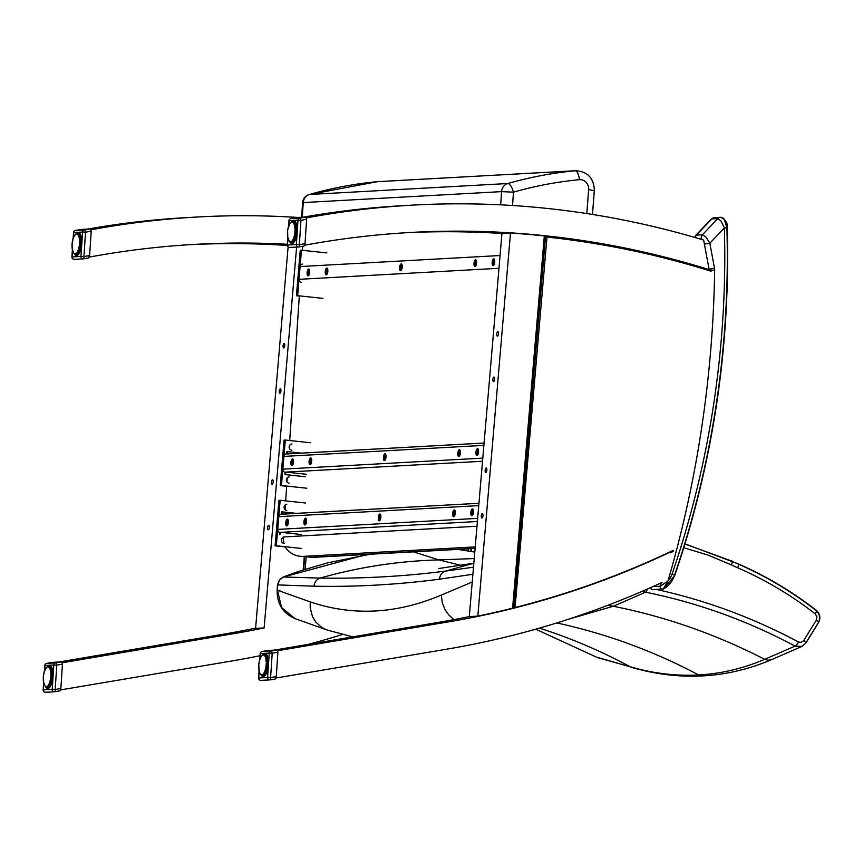 <?xml version="1.0" encoding="UTF-8"?>
<svg xmlns="http://www.w3.org/2000/svg" width="863" height="863" viewBox="0 0 863 863"><rect width="100%" height="100%" fill="white"/><g stroke="black" fill="none" stroke-linecap="round" stroke-linejoin="round"><path stroke-width="1.29" d="M272.115 484.359A2.287 0.841 -83.8 0 0 273.161 482.104A2.287 0.841 -83.8 0 0 272.557 479.806A2.287 0.841 -83.8 0 0 271.467 481.986A2.287 0.841 -83.8 0 0 272.061 484.359A2.287 0.841 -83.8 0 0 272.115 484.359M283.744 347.94A2.287 0.841 -83.8 0 0 284.79 345.696A2.287 0.841 -83.8 0 0 284.186 343.398A2.287 0.841 -83.8 0 0 283.096 345.578A2.287 0.841 -83.8 0 0 283.69 347.94A2.287 0.841 -83.8 0 0 283.744 347.94M279.871 393.409A2.287 0.841 -83.8 0 0 280.917 391.166A2.287 0.841 -83.8 0 0 280.313 388.868A2.287 0.841 -83.8 0 0 279.224 391.047A2.287 0.841 -83.8 0 0 279.817 393.409A2.287 0.841 -83.8 0 0 279.871 393.409M268.242 529.828A2.287 0.841 -83.8 0 0 269.288 527.573A2.287 0.841 -83.8 0 0 268.684 525.276A2.287 0.841 -83.8 0 0 267.595 527.466A2.287 0.841 -83.8 0 0 268.188 529.828A2.287 0.841 -83.8 0 0 268.242 529.828M286.678 481.23A2.287 2.114 86.8 0 0 286.57 479.202M284.337 508.544A2.287 2.114 86.8 0 0 284.218 506.419M285.416 505.157A2.287 2.114 86.8 0 0 284.639 505.491M281.543 541.479A2.287 2.114 86.8 0 0 281.435 539.44M283.258 538.102A2.287 2.114 86.8 0 0 281.888 538.426M282.104 542.428A2.287 2.114 86.8 0 0 283.636 542.568M255.61 628.124A973.809 902.903 -93.2 0 1 253.873 628.48A973.809 902.903 -93.2 0 1 224.736 633.992L58.9 661.997M190.788 244.617A973.809 902.903 -93.2 0 1 286.538 245.405A973.809 902.903 -93.2 0 1 287.325 245.448M62.395 662.741L234.995 633.42A973.809 902.903 86.8 0 0 264.132 627.919L255.588 628.393L288.102 246.915M264.132 627.919L296.602 247.088M91.144 229.817L91.154 229.763A973.809 902.903 -93.2 0 1 197.735 216.991L187.476 217.552A973.809 902.903 86.8 0 0 87.843 229.062M304.294 556.635L303.161 569.882M197.735 216.991A973.809 902.903 -93.2 0 1 298.037 217.465M287.368 244.272A973.809 902.903 86.8 0 0 195.923 244.315A973.809 902.903 86.8 0 0 89.331 257.088L89.342 256.991M260.043 655.718A973.809 902.903 -93.2 0 1 231.694 661.004L60.593 689.904M342.363 634.521A973.809 902.903 -93.2 0 1 308.264 644.37M304.758 245.103L304.747 245.2A973.809 902.903 -93.2 0 1 411.338 232.427A973.809 902.903 -93.2 0 1 512.201 232.945A973.809 902.903 -93.2 0 1 546.042 235.847A973.809 902.903 -93.2 0 1 705.47 268.49A973.809 902.903 -93.2 0 1 708.631 269.472A973.809 902.903 -93.2 0 1 709.159 269.634L703.647 240.054A973.809 902.903 86.8 0 0 413.15 205.092A973.809 902.903 86.8 0 0 306.57 217.864L306.559 217.929M670.583 551.942A973.809 902.903 -93.2 0 1 669.968 552.234A973.809 902.903 -93.2 0 1 666.182 554.014A973.809 902.903 -93.2 0 1 514.305 608.048A973.809 902.903 -93.2 0 1 479.548 616.031A973.809 902.903 -93.2 0 1 450.41 621.533L277.767 650.68M485.826 472.557A2.287 0.841 96.2 0 1 485.772 472.557A2.287 0.841 96.2 0 1 485.179 470.195A2.287 0.841 96.2 0 1 486.257 468.016A2.287 0.841 96.2 0 1 486.861 470.303A2.287 0.841 96.2 0 1 485.826 472.557M497.455 336.149A2.287 0.841 96.2 0 1 497.401 336.149A2.287 0.841 96.2 0 1 496.808 333.787A2.287 0.841 96.2 0 1 497.886 331.608A2.287 0.841 96.2 0 1 498.49 333.895A2.287 0.841 96.2 0 1 497.455 336.149M493.571 381.619A2.287 0.841 96.2 0 1 493.528 381.619A2.287 0.841 96.2 0 1 492.924 379.256A2.287 0.841 96.2 0 1 494.014 377.077A2.287 0.841 96.2 0 1 494.618 379.364A2.287 0.841 96.2 0 1 493.571 381.619M481.942 518.027A2.287 0.841 96.2 0 1 481.899 518.027A2.287 0.841 96.2 0 1 481.295 515.664A2.287 0.841 96.2 0 1 482.385 513.485A2.287 0.841 96.2 0 1 482.989 515.772A2.287 0.841 96.2 0 1 481.942 518.027M512.6 608.145A973.809 902.903 -93.2 0 1 477.832 616.117L510.497 233.042A973.809 902.903 -93.2 0 1 544.326 235.933L512.6 608.145M510.497 233.042L501.942 233.506A973.809 902.903 86.8 0 0 406.203 232.73M477.832 616.117L469.289 616.592L501.942 233.506M274.315 650.109L440.152 622.094A973.809 902.903 86.8 0 0 469.289 616.592M303.258 217.174A973.809 902.903 -93.2 0 1 402.892 205.664L413.15 205.092M276.009 678.016L447.11 649.116A973.809 902.903 86.8 0 0 662.104 582.396M710.508 220.259L711.792 218.911A4.574 4.239 -93.2 0 1 714.521 217.627L711.015 219.278L695.707 235.437L695.19 237.552M695.254 237.562A4.574 4.239 -93.2 0 1 696.452 235.092L694.499 237.347M726.894 227.875L724.985 221.726A4.574 4.239 86.8 0 0 717.768 218.587L720.896 220.917L724.37 227.886L726.894 227.875A924.133 856.84 86.8 0 1 674.337 575.794A4.574 0.69 -161.1 0 0 674.693 575.653A4.574 0.69 -161.1 0 0 672.072 574.078A19.644 18.22 -93.2 0 1 667.973 581.015L660.292 586.225L652.784 586.646M661.328 582.752A1096.981 1017.11 -93.2 0 1 660.292 586.225A2.287 2.114 86.8 0 0 663.259 588.998L674.693 575.653C712.957 463.539 730.465 347.606 727.229 227.854C727.887 223.086 725.643 219.569 720.508 217.303L714.51 217.627M663.259 588.998L667.973 581.015A1101.555 1021.35 86.8 0 0 714.661 270.162A9.137 8.479 86.8 0 0 714.499 268.199L709.839 243.215L706.02 237.163L702.439 234.768A4.574 4.239 86.8 0 0 701.263 238.911L702.299 239.644M704.402 244.143L709.839 243.215L724.37 227.886A919.559 852.601 -93.2 0 1 672.072 574.078M302.287 217.228L303.258 202.578L501.576 191.629L513.453 192.169A9.137 3.355 -106 0 0 507.789 183.528A9.137 8.479 86.8 0 0 501.576 191.629L500.702 204.844M301.629 217.271L302.589 202.708L303.258 202.578A9.137 8.479 -93.2 0 1 309.472 194.477L507.789 183.528A430.195 398.868 86.8 0 1 575.136 170.766A9.137 3.42 84.6 0 1 579.375 179.687A9.137 8.479 -93.2 0 1 588.631 189.58A2864.416 2655.839 -93.2 0 1 586.797 213.56M475.103 548.437L314.186 557.325A18.285 16.947 -93.2 0 1 311.975 557.282L301.392 556.387L311.791 557.282A9.137 3.398 94.9 0 0 311.975 557.282L475.114 548.285M475.233 546.894L302.201 556.441C294.833 556.193 289.094 552.978 285.006 546.818M283.798 543.41A3.139 2.913 86.8 0 0 283.808 543.41L283.28 537.336M285.114 509.699L285.448 504.672M285.696 500.885L286.689 486.085M286.969 481.813L287.228 477.929M289.256 447.368L289.321 446.311M289.709 440.518L299.321 295.858M302.341 250.292L302.611 246.311M308.846 194.682A9.137 3.355 74 0 1 309.191 194.52A9.137 9.137 0 0 0 302.589 202.708L303.237 202.913M378.059 181.651A18.285 16.947 -93.2 0 0 377.444 181.672L575.761 170.723A18.285 16.947 86.8 0 0 575.136 170.766L376.818 181.715A18.285 16.947 -93.2 0 1 377.444 181.672L309.191 194.52A9.137 3.355 74 0 1 309.472 194.477A430.195 398.868 -93.2 0 1 376.818 181.715A9.137 3.42 -95.4 0 0 376.764 181.715A9.137 3.42 -95.4 0 0 376.721 181.726M683.798 547.746L707.994 555.06L731.436 564.92A187.368 173.722 86.8 0 0 737.736 567.811C765.244 579.753 791.069 595.092 815.211 613.83L816.937 616.775L816.301 620.173L803.55 640.81L800.983 642.396L798.448 641.964A4.574 1.489 118.1 0 1 795.071 646.117L764.694 659.343C743.183 668.501 721.166 673.712 698.642 674.963C676.117 676.193 653.291 673.464 630.163 666.765L596.387 657.088L535.707 629.181L596.257 657.045A4.574 1.489 -61.9 0 0 596.387 657.088L599.656 658.016M458.156 549.375L474.79 552.104L458.199 549.375M413.409 551.845L438.836 559.904L461.619 565.492M731.436 564.92A4.574 1.521 -64.2 0 0 731.705 560.896A4.574 1.521 -64.2 0 0 731.231 560.885L684.952 543.981M815.211 613.83A4.574 1.338 -52.1 0 0 816.312 610.314A4.574 1.338 -52.1 0 0 815.794 610.249C791.587 591.489 765.708 576.085 738.167 564.046M816.301 620.173A4.574 1.025 31.7 0 1 818.48 622.665A4.574 1.025 31.7 0 1 818.275 622.795C820.584 618.016 819.753 613.83 815.794 610.249M803.809 640.432A4.574 1.025 31.7 0 1 805.988 642.935A4.574 1.025 31.7 0 1 805.783 643.064L818.275 622.795M641.792 591.479L645.492 592.18C697.617 602.698 747.477 620.68 795.071 646.117L802.051 646.387L805.783 643.064M567.703 619.461L613.269 606.247A7121.163 1193.961 -179.3 0 0 645.492 592.18A4.574 1.661 101.4 0 0 647.412 589.03M474.24 558.544L438.836 559.904C398.523 561.004 358.943 567.067 320.108 578.091L283.377 577.002L360.464 556.171L370.723 554.197M277.778 585.082L279.493 580.065L283.377 577.002A4.574 1.64 68.7 0 0 283.129 577.034L298.911 571.295L327.498 562.87L370.356 554.219M279.979 590.659L277.131 590.281L277.789 584.92L313.992 586.193C355.632 587.034 397.465 584.693 439.504 579.181L472.892 574.283M295.027 618.609L281.575 607.541L277.454 590.216L310.27 601.91L310.173 607.606L312.514 616.732L315.793 622.104L321.921 627.595L326.883 629.936L294.704 618.491M473.496 567.185L445.362 571.123C404.164 576.408 362.417 578.728 320.108 578.091L320.108 578.091A9.137 8.479 90.8 0 0 313.992 586.193M327.239 630.055L352.74 636.862M473.841 563.248L445.362 571.123A9.137 8.457 82.9 0 0 439.504 579.181M453.992 619.612L448.846 615.071L445.103 609.785L442.244 602.654L441.317 595.082C396.602 614.003 352.913 616.279 310.27 601.91M281.737 511.813L282.417 514.121L281.532 514.208L281.737 511.813L296.246 513.366M281.155 514.197L478.954 503.28L281.532 514.208A2.729 2.535 86.8 0 0 278.781 516.657L277.703 529.407A2.729 2.535 86.8 0 0 280 532.395L279.795 534.79L280.896 532.342L301.187 534.51M477.401 521.5L280.896 532.342M380.54 514.553A3.43 1.273 -83.9 0 0 379.591 517.433A3.43 1.273 -83.9 0 0 379.914 520.454M306.171 518.652A3.43 1.273 -83.9 0 0 305.222 521.543A3.43 1.273 -83.9 0 0 305.545 524.564M473.064 509.44A3.43 1.273 -83.9 0 0 472.126 512.331A3.43 1.273 -83.9 0 0 472.439 515.351M454.909 510.443A3.43 1.273 -83.9 0 0 453.96 513.334A3.43 1.273 -83.9 0 0 454.283 516.354M288.015 519.655A3.43 1.273 -83.9 0 0 287.066 522.547A3.43 1.273 -83.9 0 0 287.39 525.567M379.882 514.024A3.43 1.273 96.1 0 1 379.957 514.024A3.43 1.273 96.1 0 1 380.863 517.573A3.43 1.273 96.1 0 1 379.235 520.842A3.43 1.273 96.1 0 1 378.328 517.401A3.43 1.273 96.1 0 1 379.882 514.024M305.513 518.134A3.43 1.273 96.1 0 1 305.588 518.134A3.43 1.273 96.1 0 1 306.494 521.673A3.43 1.273 96.1 0 1 304.866 524.952A3.43 1.273 96.1 0 1 303.949 521.511A3.43 1.273 96.1 0 1 305.513 518.134M472.406 508.922A3.43 1.273 96.1 0 1 472.482 508.922A3.43 1.273 96.1 0 1 473.388 512.46A3.43 1.273 96.1 0 1 471.759 515.74A3.43 1.273 96.1 0 1 470.853 512.298A3.43 1.273 96.1 0 1 472.406 508.922M454.251 509.925A3.43 1.273 96.1 0 1 454.326 509.925A3.43 1.273 96.1 0 1 455.233 513.463A3.43 1.273 96.1 0 1 453.604 516.743A3.43 1.273 96.1 0 1 452.697 513.302A3.43 1.273 96.1 0 1 454.251 509.925M287.357 519.138A3.43 1.273 96.1 0 1 287.433 519.138A3.43 1.273 96.1 0 1 288.328 522.676A3.43 1.273 96.1 0 1 286.71 525.955A3.43 1.273 96.1 0 1 285.793 522.514A3.43 1.273 96.1 0 1 287.357 519.138M284.412 543.453A3.139 2.913 -93.2 0 1 281.327 540.238A3.139 2.913 -93.2 0 1 284.067 537.174M286.753 510.454A3.139 2.913 -93.2 0 1 286.85 504.197M285.038 546.894L275.103 545.837L278.932 500.357L280.162 500.292L276.322 545.772L275.103 545.837M305.491 503L280.162 500.292M276.322 545.772L301.662 548.469M287.562 453.916L286.667 453.96L286.872 451.565L287.562 453.884M301.381 453.118L286.872 451.565M286.289 453.949L484.089 443.032L286.667 453.96A2.729 2.535 86.8 0 0 283.916 456.408L282.837 469.159A2.729 2.535 86.8 0 0 285.135 472.147L284.93 474.542L286.031 472.104L306.322 474.272M482.536 461.252L286.031 472.104M284.93 474.542L305.222 476.71M385.675 454.305A3.43 1.273 -83.9 0 0 384.736 457.196A3.43 1.273 -83.9 0 0 385.049 460.216M311.306 458.415A3.43 1.273 -83.9 0 0 310.356 461.295A3.43 1.273 -83.9 0 0 310.68 464.316M478.199 449.202A3.43 1.273 -83.9 0 0 477.261 452.083A3.43 1.273 -83.9 0 0 477.573 455.103M460.044 450.206A3.43 1.273 -83.9 0 0 459.105 453.086A3.43 1.273 -83.9 0 0 459.418 456.106M293.15 459.418A3.43 1.273 -83.9 0 0 292.201 462.298A3.43 1.273 -83.9 0 0 292.525 465.319M385.017 453.787A3.43 1.273 96.1 0 1 385.092 453.787A3.43 1.273 96.1 0 1 385.998 457.325A3.43 1.273 96.1 0 1 384.369 460.605A3.43 1.273 96.1 0 1 383.463 457.163A3.43 1.273 96.1 0 1 385.017 453.787M310.648 457.886A3.43 1.273 96.1 0 1 310.723 457.886A3.43 1.273 96.1 0 1 311.629 461.435A3.43 1.273 96.1 0 1 310 464.704A3.43 1.273 96.1 0 1 309.094 461.263A3.43 1.273 96.1 0 1 310.648 457.886M477.541 448.674A3.43 1.273 96.1 0 1 477.617 448.674A3.43 1.273 96.1 0 1 478.523 452.223A3.43 1.273 96.1 0 1 476.894 455.491A3.43 1.273 96.1 0 1 475.988 452.05A3.43 1.273 96.1 0 1 477.541 448.674M459.386 449.677A3.43 1.273 96.1 0 1 459.461 449.677A3.43 1.273 96.1 0 1 460.367 453.226A3.43 1.273 96.1 0 1 458.738 456.495A3.43 1.273 96.1 0 1 457.832 453.053A3.43 1.273 96.1 0 1 459.386 449.677M292.492 458.889A3.43 1.273 96.1 0 1 292.568 458.889A3.43 1.273 96.1 0 1 293.474 462.439A3.43 1.273 96.1 0 1 291.845 465.707A3.43 1.273 96.1 0 1 290.928 462.266A3.43 1.273 96.1 0 1 292.492 458.889M289.116 483.194A3.139 2.913 -93.2 0 1 289.202 476.926M291.888 450.216A3.139 2.913 -93.2 0 1 291.985 443.949M286.667 486.279L280.238 485.589L284.067 440.119L285.297 440.054L281.467 485.524L280.238 485.589M310.626 442.751L285.297 440.054M281.467 485.524L306.796 488.231M401.867 264.456A3.43 1.273 -83.9 0 0 400.917 267.347A3.43 1.273 -83.9 0 0 401.23 270.367M327.498 268.566A3.43 1.273 -83.9 0 0 326.548 271.446A3.43 1.273 -83.9 0 0 326.861 274.466M494.391 259.353A3.43 1.273 -83.9 0 0 493.442 262.233A3.43 1.273 -83.9 0 0 493.755 265.254M476.236 260.356A3.43 1.273 -83.9 0 0 475.286 263.237A3.43 1.273 -83.9 0 0 475.599 266.257M309.342 269.569A3.43 1.273 -83.9 0 0 308.393 272.449A3.43 1.273 -83.9 0 0 308.706 275.47M302.471 264.11A2.729 2.535 86.8 0 0 300.097 266.559L299.03 279.321A2.729 2.535 86.8 0 0 301.316 282.309M401.209 263.938A3.43 1.273 96.1 0 1 401.284 263.938A3.43 1.273 96.1 0 1 402.18 267.476A3.43 1.273 96.1 0 1 400.551 270.755A3.43 1.273 96.1 0 1 399.645 267.314A3.43 1.273 96.1 0 1 401.209 263.938M326.84 268.037A3.43 1.273 96.1 0 1 326.915 268.037A3.43 1.273 96.1 0 1 327.811 271.586A3.43 1.273 96.1 0 1 326.182 274.855A3.43 1.273 96.1 0 1 325.275 271.424A3.43 1.273 96.1 0 1 326.84 268.037M493.733 258.824A3.43 1.273 96.1 0 1 493.809 258.835A3.43 1.273 96.1 0 1 494.704 262.374A3.43 1.273 96.1 0 1 493.075 265.642A3.43 1.273 96.1 0 1 492.169 262.212A3.43 1.273 96.1 0 1 493.733 258.824M475.578 259.828A3.43 1.273 96.1 0 1 475.653 259.828A3.43 1.273 96.1 0 1 476.549 263.377A3.43 1.273 96.1 0 1 474.92 266.645A3.43 1.273 96.1 0 1 474.014 263.204A3.43 1.273 96.1 0 1 475.578 259.828M308.674 269.04A3.43 1.273 96.1 0 1 308.76 269.04A3.43 1.273 96.1 0 1 309.655 272.589A3.43 1.273 96.1 0 1 308.026 275.858A3.43 1.273 96.1 0 1 307.12 272.417A3.43 1.273 96.1 0 1 308.674 269.04M299.31 296.052L296.419 295.75L300.248 250.27L301.478 250.205L297.649 295.675L296.419 295.75M326.807 252.913L301.478 250.205M297.649 295.675L322.978 298.382M299.256 620.67L299.86 620.357M515.049 607.865L547.002 237.088L545.61 235.869L544.326 235.933M52.805 662.342L61.769 661.835L55.588 662.881A2.287 2.114 86.8 0 0 53.83 664.963L56.796 665.093A2.287 0.852 -99.6 0 0 55.588 662.881L46.699 663.377A2.287 0.852 -99.6 0 0 46.667 663.377A2.287 0.852 -99.6 0 0 46.613 663.388M55.178 689.461L52.212 689.321A2.287 2.114 86.8 0 0 54.445 691.781L54.445 691.781A2.287 2.114 86.8 0 0 54.671 691.759A2.287 0.852 -99.6 0 0 54.703 691.759A2.287 0.852 -99.6 0 0 55.178 689.461L60.852 688.491L62.47 664.132L56.796 665.093L55.178 689.461M61.769 661.835L62.47 664.132M60.852 688.491L59.881 690.875L54.736 691.748M44.38 671.349L44.768 665.481A2.287 2.287 0 0 1 46.667 663.377L52.848 662.331L46.699 663.377A2.287 2.114 -93.2 0 0 44.93 665.449L44.93 665.535M44.596 670.486L44.93 665.449L53.83 664.963L52.212 689.321L43.312 689.893M52.902 677.056L50.69 677.175L50.777 675.956L52.945 676.419M52.88 677.304L51.176 677.153A10.28 3.819 94.9 0 1 51.068 678.156L52.751 678.534M52.233 681.446L50.475 681.295A10.28 3.819 94.9 0 1 50.237 682.169L52.007 682.32M52.956 673.108L51.208 672.957A10.28 3.819 94.9 0 1 51.262 673.906L50.798 675.103A9.914 3.679 94.9 0 1 50.777 675.956L50.69 677.175A9.914 3.679 94.9 0 1 50.604 678.016L50.432 679.213A9.914 3.679 94.9 0 1 50.281 680.033L50.011 681.155A9.914 3.679 94.9 0 1 49.806 681.899L50.237 682.169M51.812 682.978L49.914 683.108A10.28 3.819 94.9 0 1 49.623 683.863L51.467 684.025M51.144 684.812L49.245 684.65A10.28 3.819 94.9 0 1 48.911 685.254L48.533 684.888A9.914 3.679 94.9 0 0 48.824 684.381L49.623 683.863M50.55 686.02L48.49 685.848A10.28 3.819 94.9 0 1 48.123 686.268L47.778 685.88A9.914 3.679 94.9 0 0 48.091 685.524L48.533 684.888L50.874 685.427L48.565 685.125M50.032 686.851L47.692 686.646A10.28 3.819 94.9 0 1 47.314 686.883L47.001 686.484A9.914 3.679 94.9 0 0 47.325 686.29L50.291 686.463L47.94 686.117M49.698 687.261L46.872 687.024A10.28 3.819 94.9 0 1 46.505 687.045L46.214 686.646A9.914 3.679 94.9 0 0 46.537 686.635L49.838 687.099L47.12 686.614M45.879 686.851A10.28 3.819 94.9 0 1 45.728 686.754L45.469 686.387A9.914 3.679 94.9 0 0 45.771 686.549L49.655 687.315M45.049 686.074A10.28 3.819 94.9 0 1 45.027 686.042L44.8 685.481M44.423 684.92L43.927 683.841A9.914 3.679 94.9 0 1 43.754 683.216L43.959 683.442M43.517 678.793L43.279 679.613A9.914 3.679 94.9 0 0 43.323 680.411L44.218 684.24M43.754 683.216L43.549 682.245A9.914 3.679 94.9 0 1 43.441 681.522L43.323 680.411M43.43 675.481L43.603 680.799M43.269 678.426L43.269 678.426A9.914 3.679 94.9 0 1 43.29 677.584L43.366 676.365A9.914 3.679 94.9 0 1 43.452 675.513L43.635 674.316A9.914 3.679 94.9 0 1 43.786 673.496L44.11 673.172M43.786 673.496L44.045 672.374A9.914 3.679 94.9 0 1 44.25 671.63L43.549 675.276M45.89 668.286L44.844 669.99A9.914 3.679 94.9 0 0 44.585 670.627L44.822 670.475M45.491 668.944L45.232 669.656M45.232 669.149A9.914 3.679 94.9 0 1 45.523 668.642L45.966 668.005A9.914 3.679 94.9 0 1 46.278 667.649L46.721 667.369M51.553 667.045L49.008 666.829A10.28 3.819 94.9 0 0 48.652 666.646L51.456 666.883L47.843 666.883A9.914 3.679 94.9 0 0 47.53 666.894L47.864 666.57A10.28 3.819 94.9 0 1 48.231 666.549L47.066 667.056A9.914 3.679 94.9 0 0 46.742 667.25L47.044 666.937A10.28 3.819 94.9 0 1 47.109 666.894M49.169 667.336L51.715 667.347L49.396 667.164A10.28 3.819 94.9 0 1 49.709 667.552L51.888 667.735M49.396 667.164L48.997 667.498A9.914 3.679 94.9 0 1 49.267 667.822L50.043 668.102A10.28 3.819 94.9 0 1 50.313 668.674L52.276 668.847M52.104 668.275L49.623 668.415A9.914 3.679 94.9 0 1 49.849 668.901L50.583 669.418A10.28 3.819 94.9 0 1 50.777 670.152L52.632 670.314M52.47 669.591L50.14 669.699A9.914 3.679 94.9 0 1 50.313 670.314L50.971 671.069A10.28 3.819 94.9 0 1 51.1 671.921L52.88 672.072M52.772 671.22L50.507 671.285A9.914 3.679 94.9 0 1 50.626 672.018L50.734 673.118A9.914 3.679 94.9 0 1 50.777 673.917L52.988 674.046M81.564 229.418L90.529 228.922L84.347 229.968A2.287 2.114 86.8 0 0 82.578 232.039L85.545 232.179A2.287 0.852 -99.6 0 0 84.347 229.968L75.459 230.453A2.287 0.852 -99.6 0 0 75.415 230.464A2.287 0.852 -99.6 0 0 75.372 230.475M83.927 256.538L80.96 256.397A2.287 2.114 86.8 0 0 83.204 258.868L83.204 258.868A2.287 2.114 86.8 0 0 83.42 258.846A2.287 0.852 -99.6 0 0 83.452 258.835A2.287 0.852 -99.6 0 0 83.927 256.538L89.612 255.577L91.23 231.208L85.545 232.179L83.927 256.538M90.529 228.922L91.23 231.208M89.612 255.577L88.63 257.961L83.495 258.824M73.679 232.611L73.689 232.535A2.287 2.114 -93.2 0 1 75.459 230.453L81.64 229.407M73.355 237.562L73.689 232.535L82.578 232.039L80.96 256.397L72.071 256.98M81.661 244.132L79.45 244.251L79.525 243.032L81.705 243.506M81.64 244.38L79.925 244.24A10.28 3.819 94.9 0 1 79.817 245.232L81.51 245.61M80.982 248.522L79.234 248.371A10.28 3.819 94.9 0 1 78.986 249.245L80.766 249.396M81.715 240.184L79.957 240.043A10.28 3.819 94.9 0 1 80.011 240.982L79.547 242.19A9.914 3.679 94.9 0 1 79.525 243.032L79.45 244.251A9.914 3.679 94.9 0 1 79.353 245.103L79.18 246.3A9.914 3.679 94.9 0 1 79.029 247.109L78.77 248.231A9.914 3.679 94.9 0 1 78.565 248.976L78.986 249.245M80.572 250.054L78.673 250.194A10.28 3.819 94.9 0 1 78.371 250.95L80.216 251.101M79.903 251.899L78.004 251.726A10.28 3.819 94.9 0 1 77.659 252.33L77.282 251.974A9.914 3.679 94.9 0 0 77.573 251.457L78.371 250.95M79.31 253.107L77.249 252.924A10.28 3.819 94.9 0 1 76.883 253.355L76.537 252.967A9.914 3.679 94.9 0 0 76.85 252.6L77.282 251.974L79.623 252.503M78.781 253.927L76.451 253.733A10.28 3.819 94.9 0 1 76.063 253.959L75.75 253.56A9.914 3.679 94.9 0 0 76.073 253.366L79.051 253.539M78.457 254.348L75.631 254.1A10.28 3.819 94.9 0 1 75.254 254.121L74.973 253.733A9.914 3.679 94.9 0 0 75.286 253.711L78.598 254.175M74.639 253.927A10.28 3.819 94.9 0 1 74.477 253.841L74.218 253.474A9.914 3.679 94.9 0 0 74.52 253.625L78.414 254.391M76.052 233.808A11.607 4.315 94.9 0 1 81.758 241.025A11.607 4.315 94.9 0 1 76.591 255.556A11.607 4.315 94.9 0 1 74.326 253.787L74.207 253.442M74.132 253.528L73.517 252.816A9.914 3.679 94.9 0 0 73.808 253.118L73.56 252.557M73.182 251.996L72.675 250.917A9.914 3.679 94.9 0 1 72.503 250.292L72.708 250.518M72.352 247.886L72.524 249.601M72.276 245.869L72.082 247.498A9.914 3.679 94.9 0 1 72.039 246.689L72.017 245.502A9.914 3.679 94.9 0 1 72.039 244.661L72.125 243.442A9.914 3.679 94.9 0 1 72.212 242.589L72.384 241.392A9.914 3.679 94.9 0 1 72.535 240.583L72.87 240.259M72.535 240.583L72.794 239.461A9.914 3.679 94.9 0 1 73.01 238.717L71.996 245.545M73.873 236.807L73.592 237.066A9.914 3.679 94.9 0 0 73.344 237.713L73.571 237.562M74.24 236.02L74.65 235.372M73.991 236.235A9.914 3.679 94.9 0 1 74.283 235.718L74.714 235.092A9.914 3.679 94.9 0 1 75.038 234.725L75.469 234.456M80.313 234.132L77.767 233.916A10.28 3.819 94.9 0 0 77.411 233.722L80.216 233.959L76.602 233.959A9.914 3.679 94.9 0 0 76.278 233.981L76.613 233.646A10.28 3.819 94.9 0 1 76.99 233.625L75.815 234.132A9.914 3.679 94.9 0 0 75.491 234.326L75.804 234.024A10.28 3.819 94.9 0 1 75.858 233.981M80.475 234.445L78.145 234.24A10.28 3.819 94.9 0 1 78.468 234.628L80.647 234.822M78.145 234.24L77.756 234.574A9.914 3.679 94.9 0 1 78.026 234.909L78.803 235.178A10.28 3.819 94.9 0 1 79.062 235.75L81.036 235.923M80.852 235.362L78.382 235.491A9.914 3.679 94.9 0 1 78.609 235.977L79.331 236.505A10.28 3.819 94.9 0 1 79.536 237.228L81.381 237.39M81.23 236.667L78.889 236.775A9.914 3.679 94.9 0 1 79.062 237.401L79.72 238.145A10.28 3.819 94.9 0 1 79.86 238.997L81.629 239.148M81.532 238.296L79.267 238.371A9.914 3.679 94.9 0 1 79.374 239.094L79.493 240.194A9.914 3.679 94.9 0 1 79.536 241.004L81.748 241.133M268.22 650.454L277.185 649.947L271.004 650.993A2.287 2.114 86.8 0 0 269.234 653.075L272.212 653.205A2.287 0.852 -99.6 0 0 271.004 650.993L262.115 651.489A2.287 0.852 -99.6 0 0 262.082 651.489A2.287 0.852 -99.6 0 0 262.028 651.5M270.594 677.563L267.616 677.433A2.287 2.114 86.8 0 0 269.86 679.893L269.86 679.893A2.287 2.114 86.8 0 0 270.087 679.871A2.287 0.852 -99.6 0 0 270.119 679.871A2.287 0.852 -99.6 0 0 270.594 677.563L276.268 676.603L277.886 652.245L272.212 653.205L270.594 677.563M277.185 649.947L277.886 652.245M276.268 676.603L275.297 678.987L270.151 679.861M259.795 659.461L260.184 653.593A2.287 2.287 0 0 1 262.082 651.489L268.264 650.443L262.115 651.489A2.287 2.114 -93.2 0 0 260.346 653.561L260.346 653.647M260.011 658.598L260.346 653.561L269.234 653.075L267.616 677.433L258.727 678.005M268.317 665.168L266.106 665.276L266.192 664.057L268.361 664.532M268.296 665.416L266.581 665.265A10.28 3.819 94.9 0 1 266.484 666.258L268.166 666.635M267.649 669.548L265.89 669.397A10.28 3.819 94.9 0 1 265.653 670.281L267.422 670.432M268.371 661.22L266.624 661.069A10.28 3.819 94.9 0 1 266.678 662.007L266.214 663.216A9.914 3.679 94.9 0 1 266.192 664.057L266.106 665.276A9.914 3.679 94.9 0 1 266.02 666.128L265.847 667.326A9.914 3.679 94.9 0 1 265.685 668.135L265.426 669.267A9.914 3.679 94.9 0 1 265.221 670.012L265.653 670.281M267.228 671.08L265.329 671.22A10.28 3.819 94.9 0 1 265.038 671.975L266.883 672.137M266.559 672.924L264.661 672.762A10.28 3.819 94.9 0 1 264.315 673.367L263.949 673A9.914 3.679 94.9 0 0 264.24 672.482L265.038 671.975M265.966 674.132L263.905 673.96A10.28 3.819 94.9 0 1 263.539 674.381L263.193 673.992A9.914 3.679 94.9 0 0 263.506 673.636L263.949 673L266.289 673.528M263.949 673L266.279 673.55M265.448 674.963L263.107 674.758A10.28 3.819 94.9 0 1 262.73 674.985L262.417 674.586A9.914 3.679 94.9 0 0 262.74 674.391L265.707 674.564M265.114 675.373L262.287 675.136A10.28 3.819 94.9 0 1 261.921 675.146L261.629 674.758A9.914 3.679 94.9 0 0 261.953 674.737L265.254 675.2L262.535 674.715M261.295 674.963A10.28 3.819 94.9 0 1 261.144 674.866L260.885 674.499A9.914 3.679 94.9 0 0 261.187 674.661L265.07 675.427M260.216 673.593L260.475 674.143A10.28 3.819 94.9 0 1 260.443 674.154L260.885 674.445M262.708 654.834A11.607 4.315 94.9 0 1 268.415 662.05A11.607 4.315 94.9 0 1 263.247 676.581A11.607 4.315 94.9 0 1 260.993 674.812L260.205 673.82A9.914 3.679 94.9 0 0 260.475 674.143M259.839 673.021L259.332 671.943A9.914 3.679 94.9 0 1 259.17 671.328L259.375 671.543M258.932 666.894L258.695 667.725A9.914 3.679 94.9 0 0 258.738 668.523L259.18 670.637M258.673 666.538L258.673 666.538A9.914 3.679 94.9 0 1 258.706 665.686L259.202 661.608A9.914 3.679 94.9 0 0 259.051 662.428L258.868 663.625A9.914 3.679 94.9 0 0 258.781 664.467L259.019 668.911M259.461 660.486L259.461 660.486A9.914 3.679 94.9 0 1 259.666 659.742L259.439 660.443M260.906 657.045L260.259 658.091A9.914 3.679 94.9 0 0 260 658.739L260.238 658.588M262.136 655.481L261.694 655.751A9.914 3.679 94.9 0 0 261.381 656.117L260.939 656.743A9.914 3.679 94.9 0 0 260.648 657.261L260.043 659.408M266.969 655.157L264.423 654.941A10.28 3.819 94.9 0 0 264.067 654.758L266.872 654.995L263.258 654.995A9.914 3.679 94.9 0 0 262.945 655.006L263.28 654.683A10.28 3.819 94.9 0 1 263.647 654.661L262.481 655.157A9.914 3.679 94.9 0 0 262.158 655.351L262.46 655.049A10.28 3.819 94.9 0 1 262.525 655.006M262.136 655.308L262.945 655.006M264.585 655.449L267.131 655.459L264.812 655.276A10.28 3.819 94.9 0 1 265.124 655.664L267.303 655.848M264.812 655.276L264.412 655.6A9.914 3.679 94.9 0 1 264.682 655.934L265.459 656.214A10.28 3.819 94.9 0 1 265.728 656.786L267.692 656.948M267.508 656.387L265.038 656.527A9.914 3.679 94.9 0 1 265.265 657.013L265.987 657.53A10.28 3.819 94.9 0 1 266.192 658.264L268.037 658.415M267.886 657.692L265.556 657.8A9.914 3.679 94.9 0 1 265.728 658.426L266.387 659.17A10.28 3.819 94.9 0 1 266.516 660.033L268.296 660.184M268.188 659.332L265.923 659.397A9.914 3.679 94.9 0 1 266.041 660.119L266.149 661.231A9.914 3.679 94.9 0 1 266.192 662.029L268.404 662.158M296.98 217.53L305.944 217.023L299.763 218.08A2.287 2.114 86.8 0 0 297.994 220.151L300.96 220.292A2.287 0.852 -99.6 0 0 299.763 218.08L290.874 218.566A2.287 0.852 -99.6 0 0 290.831 218.566A2.287 0.852 -99.6 0 0 290.788 218.587M299.342 244.65L296.376 244.509A2.287 2.114 86.8 0 0 298.62 246.98L298.62 246.98A2.287 2.114 86.8 0 0 298.835 246.947A2.287 0.852 -99.6 0 0 298.868 246.947A2.287 0.852 -99.6 0 0 299.342 244.65L305.017 243.679L306.635 219.321L300.96 220.292L299.342 244.65M305.944 217.023L306.635 219.321M305.017 243.679L304.046 246.074L298.911 246.937M288.544 226.538L288.932 220.669A2.287 2.287 0 0 1 290.831 218.566L297.012 217.519L290.874 218.566A2.287 2.114 -93.2 0 0 289.105 220.637L289.094 220.723M288.771 225.674L289.105 220.637L297.994 220.151L296.376 244.509L287.476 245.081M297.077 232.244L294.866 232.363L294.941 231.144L297.12 231.608M297.055 232.492L295.34 232.341A10.28 3.819 94.9 0 1 295.232 233.344L296.915 233.722M296.397 236.635L294.65 236.484A10.28 3.819 94.9 0 1 294.402 237.357L296.171 237.508M297.12 228.296L295.373 228.145A10.28 3.819 94.9 0 1 295.426 229.094L294.963 230.302A9.914 3.679 94.9 0 1 294.941 231.144L294.866 232.363A9.914 3.679 94.9 0 1 294.768 233.204L294.596 234.402A9.914 3.679 94.9 0 1 294.445 235.221L294.186 236.343A9.914 3.679 94.9 0 1 293.981 237.088L294.402 237.357M295.987 238.166L294.089 238.296A10.28 3.819 94.9 0 1 293.787 239.051L295.631 239.213M295.319 240L293.42 239.838A10.28 3.819 94.9 0 1 293.075 240.443L292.697 240.087A9.914 3.679 94.9 0 0 292.989 239.569L293.787 239.051M294.725 241.219L292.665 241.036A10.28 3.819 94.9 0 1 292.298 241.467L291.953 241.079A9.914 3.679 94.9 0 0 292.266 240.712L292.697 240.087L295.038 240.615L293.064 240.464M294.197 242.039L291.856 241.845A10.28 3.819 94.9 0 1 291.478 242.072L291.165 241.672A9.914 3.679 94.9 0 0 291.489 241.478L294.466 241.651M293.873 242.46L291.047 242.212A10.28 3.819 94.9 0 1 290.669 242.233L290.378 241.845A9.914 3.679 94.9 0 0 290.702 241.823L294.013 242.287L291.295 241.802M290.044 242.039A10.28 3.819 94.9 0 1 289.892 241.953L289.634 241.575A9.914 3.679 94.9 0 0 289.936 241.737L293.83 242.503M289.623 241.554L289.051 240.615M289.224 241.262A10.28 3.819 94.9 0 1 289.191 241.23L288.976 240.669M288.598 240.108L288.091 239.029A9.914 3.679 94.9 0 1 287.918 238.404L288.123 238.63M287.692 233.981L287.444 234.801A9.914 3.679 94.9 0 0 287.498 235.599L287.94 237.713M287.433 233.614L287.433 233.614A9.914 3.679 94.9 0 1 287.455 232.773L287.541 231.554A9.914 3.679 94.9 0 1 287.627 230.701L287.8 229.504A9.914 3.679 94.9 0 1 287.951 228.695L288.285 228.361M287.951 228.695L288.21 227.562A9.914 3.679 94.9 0 1 288.425 226.818L287.789 229.634M290.065 223.474L289.008 225.178A9.914 3.679 94.9 0 0 288.76 225.826L288.986 225.674M289.655 224.132L289.396 224.844M289.407 224.348A9.914 3.679 94.9 0 1 289.698 223.83L290.13 223.193A9.914 3.679 94.9 0 1 290.443 222.837L290.885 222.557M295.729 222.244L293.183 222.018A10.28 3.819 94.9 0 0 292.827 221.834L295.631 222.071L292.018 222.071A9.914 3.679 94.9 0 0 291.694 222.093L292.028 221.759A10.28 3.819 94.9 0 1 292.406 221.737L291.23 222.244A9.914 3.679 94.9 0 0 290.907 222.438L291.209 222.125A10.28 3.819 94.9 0 1 291.273 222.082M293.344 222.525L295.88 222.535L293.56 222.352A10.28 3.819 94.9 0 1 293.884 222.74L296.063 222.924M293.56 222.352L293.172 222.686A9.914 3.679 94.9 0 1 293.442 223.01L294.218 223.29A10.28 3.819 94.9 0 1 294.477 223.862L296.451 224.035M296.268 223.474L293.798 223.603A9.914 3.679 94.9 0 1 294.024 224.089L294.747 224.617A10.28 3.819 94.9 0 1 294.952 225.34L296.796 225.502M296.645 224.779L294.305 224.887A9.914 3.679 94.9 0 1 294.477 225.502L295.135 226.257A10.28 3.819 94.9 0 1 295.265 227.109L297.045 227.26M296.948 226.408L294.682 226.473A9.914 3.679 94.9 0 1 294.79 227.206L294.909 228.307A9.914 3.679 94.9 0 1 294.952 229.116L297.163 229.245M224.736 633.992L234.995 633.42M450.41 621.533L440.152 622.094M696.452 235.092L711.792 218.911L717.768 218.587L702.439 234.768L696.452 235.092M661.608 589.084L653.852 589.515A2.287 2.114 -93.2 0 1 650.788 587.53M701.263 238.911L700.044 238.975M663.561 588.9L653.032 589.742M663.981 588.598A24.218 22.46 86.8 0 0 674.337 575.794M709.062 269.127L714.499 268.199M708.717 270.141L714.661 270.162M470.615 551.306A924.133 856.84 86.8 0 0 471.403 548.641M468.577 548.803A919.559 852.601 -93.2 0 1 467.973 550.842M464.132 550.216A1101.555 1021.35 86.8 0 0 464.434 549.03M512.568 205.513L513.453 192.169A421.058 390.4 -93.2 0 1 579.375 179.687M593.668 190.561L588.631 189.58M283.301 536.948L476.991 526.247M556.732 622.946C606.096 633.615 653.399 650.95 698.642 674.963A9.137 8.479 86.8 0 0 702.849 675.902C679.354 677.175 655.643 674.337 631.705 667.401L630.163 666.765C601.069 651.047 570.831 638.167 539.429 628.124M597.973 657.735L633.464 667.692M737.736 567.811A4.574 1.553 -66.6 0 0 737.843 563.712A4.574 1.553 -66.6 0 0 737.38 563.701A182.794 169.45 -92.6 0 1 732.072 561.295M798.448 641.964C753.237 617.854 706.02 600.368 656.775 589.537M650.691 588.242L649.666 588.027M607.854 605.276A182.945 167.044 -111.7 0 1 613.269 606.247C665.6 616.646 716.074 634.348 764.694 659.343L768.07 660.271L771.533 659.666C749.235 669.17 726.333 674.586 702.838 675.902A9.137 8.479 86.8 0 0 703.043 675.891M282.881 577.207A4.574 1.64 68.7 0 1 283.129 577.034L279.569 579.612L277.454 584.974M472.234 581.996L441.317 595.082M278.781 516.657L478.749 505.621M477.66 518.372L277.703 529.407M283.916 456.408L483.884 445.373M482.795 458.124L282.837 469.159M300.097 266.559L500.065 255.524M498.987 268.285L299.03 279.321M304.715 556.678L303.593 569.742M305.135 569.246L306.192 556.797M299.321 620.745A972.094 901.317 86.8 0 0 300.281 620.508L299.278 620.756M545.61 235.869L513.884 608.07M547.002 237.088A970.961 900.26 -93.2 0 1 711.08 271.241M673.097 550.411A970.961 900.26 -93.2 0 1 515.427 607.423M54.229 691.781L45.782 692.255A2.287 2.114 -93.2 0 1 43.312 689.817L43.743 683.377M47.292 666.732A11.607 4.315 94.9 0 1 52.999 673.938A11.607 4.315 94.9 0 1 47.832 688.469A11.607 4.315 94.9 0 1 45.577 686.7M49.072 687.865A11.424 4.239 94.9 0 1 48.565 687.218M50.334 666.732A11.424 4.239 94.9 0 1 50.939 666.182M49.482 687.574A11.424 4.239 94.9 0 1 48.015 688.307A11.424 4.239 94.9 0 1 47.789 688.296A11.424 4.239 94.9 0 1 45.998 686.926L46.095 686.948M47.745 666.581A11.424 4.239 94.9 0 1 49.752 665.535A11.424 4.239 94.9 0 1 51.295 666.538M48.997 667.498L48.587 667.142A9.914 3.679 94.9 0 0 48.296 666.98M44.585 670.627L44.25 671.63M45.469 686.387L45.059 686.031A9.914 3.679 94.9 0 1 44.79 685.707L45.998 686.926M49.806 681.899L49.471 682.903A9.914 3.679 94.9 0 1 49.213 683.539M52.298 681.155L50.486 680.993L52.416 680.573M52.621 679.429L50.906 679.278A10.28 3.819 94.9 0 1 50.723 680.238L52.46 680.378M51.726 683.269L49.914 683.108L50.097 682.288L51.974 682.46L50.14 682.299M46.699 667.326L46.009 668.383M47.465 666.711L46.796 667.466M48.231 666.549L51.424 666.819M52.999 675.168L51.273 675.017A10.28 3.819 94.9 0 1 51.251 676.009L52.967 676.16M52.665 679.149L50.885 678.998L51.068 678.156L52.783 678.296M51.262 684.532L49.428 683.928M50.69 685.772L48.673 685.244M50.183 686.635L47.853 686.182M49.094 667.239L51.672 667.272M49.784 668.113L51.996 667.994M50.378 669.364L52.363 669.127M50.518 669.343L52.46 669.515L50.248 669.44M50.831 670.95L52.686 670.605M52.945 672.946L51.068 672.212L52.902 672.374M52.999 674.952L51.219 674.801L51.208 674.186L52.999 674.337M82.977 258.868L74.531 259.332A2.287 2.114 -93.2 0 1 72.071 256.894L72.503 250.453M77.821 254.941A11.424 4.239 94.9 0 1 77.325 254.305M79.083 233.808A11.424 4.239 94.9 0 1 79.687 233.258M78.242 254.65A11.424 4.239 94.9 0 1 76.775 255.383A11.424 4.239 94.9 0 1 76.548 255.383A11.424 4.239 94.9 0 1 74.757 254.013L74.844 254.024M76.505 233.657A11.424 4.239 94.9 0 1 78.511 232.611A11.424 4.239 94.9 0 1 80.054 233.625M77.756 234.574L77.346 234.218A9.914 3.679 94.9 0 0 77.044 234.067M73.344 237.713L73.01 238.717M72.082 247.498L72.19 248.598A9.914 3.679 94.9 0 0 72.298 249.321L72.977 251.327M78.565 248.976L78.231 249.979A9.914 3.679 94.9 0 1 77.972 250.626M81.046 248.231L79.245 248.08L79.374 247.498L81.176 247.649M81.381 246.505L79.655 246.354A10.28 3.819 94.9 0 1 79.482 247.314L81.208 247.465M80.475 250.346L78.673 250.194L78.857 249.375M76.224 233.797L75.556 234.553M76.99 233.625L80.173 233.905M81.748 242.244L80.032 242.104A10.28 3.819 94.9 0 1 80 243.086L81.715 243.237M81.424 246.235L79.644 246.074L79.817 245.232L81.532 245.383M78.317 251.025L80.194 251.176L78.069 250.928M80.022 251.618L78.188 251.004M77.648 252.352L79.612 252.525L77.325 252.201M79.45 252.848L77.422 252.32M78.932 253.711L76.613 253.258M77.853 234.326L80.432 234.348M78.544 235.189L80.744 235.081M79.126 236.44L81.111 236.214M81.219 236.613L79.31 236.451M79.579 238.026L81.435 237.692M81.705 240.022L79.828 239.299L81.661 239.45M81.748 242.039L79.968 241.877L79.957 241.262L81.748 241.424M269.644 679.893L261.187 680.357A2.287 2.114 -93.2 0 1 258.727 677.919L259.159 671.479M264.488 675.977A11.424 4.239 94.9 0 1 263.981 675.33M265.75 654.834A11.424 4.239 94.9 0 1 266.354 654.283M264.898 675.675A11.424 4.239 94.9 0 1 263.431 676.409A11.424 4.239 94.9 0 1 263.204 676.409A11.424 4.239 94.9 0 1 261.413 675.039M263.161 654.683A11.424 4.239 94.9 0 1 265.168 653.636A11.424 4.239 94.9 0 1 266.71 654.65M264.412 655.6L264.002 655.254A9.914 3.679 94.9 0 0 263.711 655.093M260 658.739L259.666 659.742M258.738 668.523L258.846 669.623A9.914 3.679 94.9 0 0 258.965 670.357L259.17 671.328M259.849 673.226A9.914 3.679 94.9 0 1 259.623 672.741L260.173 673.636M265.221 670.012L264.887 671.004A9.914 3.679 94.9 0 1 264.628 671.651M267.713 669.267L265.901 669.105L266.031 668.523L267.832 668.685M268.037 667.541L266.311 667.39A10.28 3.819 94.9 0 1 266.138 668.34L267.875 668.491M267.142 671.371L265.329 671.22L265.513 670.4L267.379 670.562L265.459 670.389M263.647 654.661L266.84 654.931M268.415 663.28L266.689 663.129A10.28 3.819 94.9 0 1 266.656 664.122L268.371 664.262M268.08 667.261L266.3 667.11L266.387 666.484L268.199 666.409M266.678 672.644L264.844 672.029M266.106 673.884L264.089 673.345M265.599 674.747L263.269 674.294M264.51 655.351L267.088 655.384M265.2 656.225L267.411 656.107M265.782 657.477L267.778 657.239M267.875 657.649L265.966 657.487M266.246 659.052L268.091 658.717M268.361 661.058L266.484 660.324L268.317 660.486M268.415 663.064L266.624 662.913L266.624 662.299L268.415 662.45M298.393 246.98L289.946 247.444A2.287 2.114 -93.2 0 1 287.487 245.006L287.918 238.566M291.467 221.92A11.607 4.315 94.9 0 1 297.174 229.127A11.607 4.315 94.9 0 1 292.007 243.657A11.607 4.315 94.9 0 1 289.741 241.899L290.162 242.115A11.424 4.239 94.9 0 0 291.964 243.495A11.424 4.239 94.9 0 0 292.179 243.495L291.964 243.495M293.237 243.053A11.424 4.239 94.9 0 1 292.74 242.406M294.499 221.92A11.424 4.239 94.9 0 1 295.103 221.37M291.921 221.769A11.424 4.239 94.9 0 1 293.916 220.723A11.424 4.239 94.9 0 1 295.47 221.726M293.657 242.762A11.424 4.239 94.9 0 1 292.179 243.495C298.156 234.66 298.738 227.066 293.916 220.723M293.172 222.686L292.762 222.33A9.914 3.679 94.9 0 0 292.46 222.169M288.76 225.826L288.425 226.818M287.498 235.599L287.606 236.71A9.914 3.679 94.9 0 0 287.713 237.433L287.918 238.404M289.634 241.575L289.224 241.23A9.914 3.679 94.9 0 1 288.954 240.896M293.981 237.088L293.647 238.091A9.914 3.679 94.9 0 1 293.388 238.738M296.462 236.343L294.661 236.182L296.592 235.761M296.796 234.617L295.07 234.466A10.28 3.819 94.9 0 1 294.887 235.426L296.624 235.577M295.89 238.458L294.089 238.296L294.272 237.487L296.138 237.649L294.315 237.487M290.863 222.514L290.173 223.571M291.64 221.91L290.96 222.654M292.406 221.737L295.588 222.007M297.163 230.356L295.448 230.205A10.28 3.819 94.9 0 1 295.416 231.198L297.131 231.349M296.84 234.337L295.06 234.186L295.232 233.344L296.948 233.485M293.733 239.127L295.599 239.288M295.437 239.72L293.603 239.116M294.866 240.96L292.837 240.432M294.348 241.823L292.028 241.37M293.269 222.427L295.847 222.46M293.959 223.301L296.16 223.183M294.542 224.553L296.527 224.315M296.635 224.725L294.725 224.563M294.995 226.138L296.85 225.804M296.926 226.3L294.898 226.16M297.12 228.134L295.243 227.401L297.077 227.562M297.163 230.141L295.383 229.99L295.373 229.375L297.163 229.526M652.849 589.742L651.047 588.846L650.54 587.638M471.716 548.62L470.907 551.36M575.761 170.723C587.703 171.629 593.895 178.199 594.337 190.432L592.493 214.456M314.186 557.325L311.791 557.282M596.257 657.045L597.983 657.735M771.533 659.666L802.051 646.387L805.988 642.924L818.48 622.665C820.875 618.081 820.152 613.971 816.301 610.314C791.889 591.349 765.74 575.815 737.833 563.712L684.985 543.863M277.454 584.985L277.131 590.281C277.001 603.852 282.881 613.269 294.758 618.512M438.577 568.544L473.841 563.194M709.159 269.601L711.77 270.421M670.368 552.795L673.604 551.252M43.635 682.557L43.15 689.839A2.287 2.287 0 0 0 45.556 692.277L54.445 691.781A2.287 2.287 0 0 0 54.703 691.759L59.881 690.875M49.752 665.535C54.574 671.878 53.981 679.472 47.994 688.307L47.789 688.296M48.846 685.298L50.841 685.47M44.757 685.535L44.315 684.197M44.628 671.295L45.2 669.645M52.082 668.242L49.849 668.167M72.384 249.634L71.909 256.926A2.287 2.287 0 0 0 74.315 259.353L83.204 258.868A2.287 2.287 0 0 0 83.452 258.835L88.63 257.961M73.128 238.436L73.528 232.568A2.287 2.287 0 0 1 75.415 230.464L81.597 229.418M78.511 232.611C83.323 238.954 82.74 246.548 76.753 255.383L76.548 255.383M79.029 253.56L76.699 253.204M76.041 253.959L78.587 254.186M73.517 252.611L73.075 251.273M73.377 238.382L73.959 236.721M74.757 235.459L75.459 234.38M80.464 234.434L77.929 234.412M80.842 235.319L78.609 235.243M81.208 236.591L78.997 236.527M72.643 249.72L72.481 250.259M259.051 670.659L258.566 677.951A2.287 2.287 0 0 0 260.971 680.389L269.86 679.893A2.287 2.287 0 0 0 270.119 679.871L275.297 678.987M265.168 653.636C269.99 659.99 269.396 667.574 263.409 676.409L263.204 676.409M266.257 673.582L263.981 673.237M265.696 674.596L263.355 674.23M259.634 672.353L259.299 670.745M260.626 657.272L261.306 656.398M261.413 656.484L262.115 655.405M267.498 656.355L265.265 656.279M267.875 657.628L265.653 657.552M287.8 237.746L287.314 245.038A2.287 2.287 0 0 0 289.731 247.465L298.62 246.98A2.287 2.287 0 0 0 298.868 246.947L304.046 246.074M295.599 239.299L293.485 239.04M295.017 240.669L292.73 240.313M294.445 241.672L292.104 241.316M288.932 240.723L288.49 239.385M288.393 239.429L288.059 237.821M287.767 235.987L287.606 230.669M288.792 226.484L289.375 224.833M296.257 223.431L294.024 223.355M296.624 224.704L294.412 224.628M296.926 226.289L295.07 226.138M287.789 229.644L287.703 230.475"/></g></svg>
